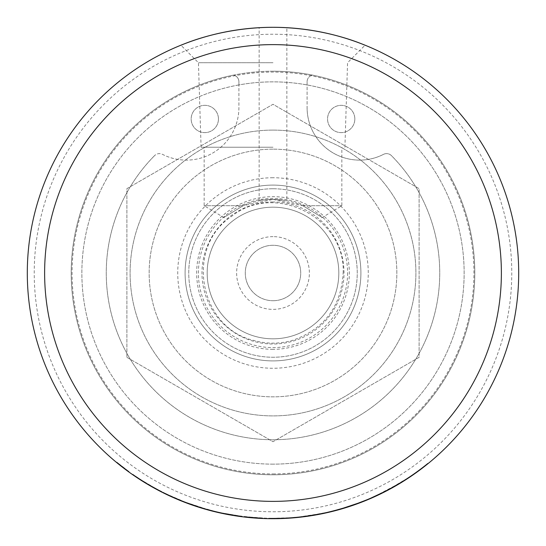 <?xml version="1.0" encoding="UTF-8"?>
<svg xmlns="http://www.w3.org/2000/svg" width="546" height="546" viewBox="0 0 546 546"><rect width="100%" height="100%" fill="white"/><g stroke="black" fill="none" stroke-linecap="round" stroke-linejoin="round"><path stroke-width="0.41" stroke-dasharray="2.73 2.05" d="M273 300.716A27.716 27.716 0 0 0 297.004 259.145A27.716 27.716 0 0 0 248.996 259.145A27.716 27.716 0 0 0 273 300.716A27.716 27.716 0 0 1 245.284 273A27.716 27.716 0 0 1 273 245.284A27.716 27.716 0 0 1 300.716 273A27.716 27.716 0 0 1 273 300.716M273 199.386L302.846 205.705C328.091 221.096 328.091 221.096 302.846 205.705C328.091 221.096 328.091 221.096 302.846 205.705C282.951 197.331 263.049 197.331 243.154 205.705C217.909 221.096 217.909 221.096 243.154 205.705C217.909 221.096 217.909 221.096 243.154 205.705L273 199.386L282.801 200.041C270.625 199.29 262.742 199.508 259.145 200.703C259.964 200.259 264.585 199.822 273 199.386L286.855 200.703L286.855 27.689M243.154 205.705L204.149 205.705L243.154 205.705M302.846 205.705L341.851 205.705L302.846 205.705M273 147.229L201.085 147.229L273 147.229M200.443 507.289A245.27 245.27 0 0 1 186.418 502.477A245.27 245.27 0 0 0 205.398 508.763L186.466 502.497L200.443 507.289L200.321 507.705A245.7 245.7 0 0 1 186.268 502.88A245.7 245.7 0 0 0 205.276 509.179L204.975 508.647L205.276 509.179M186.418 502.477L186.268 502.88L186.418 502.477M194.874 505.494L194.731 505.903L200.321 507.705L189.912 504.224L204.614 508.988L186.309 502.9L186.466 502.497M204.73 508.572L204.614 508.988M201.065 507.48L200.935 507.896M190.056 503.815L189.912 504.224M260.422 517.942A245.27 245.27 0 0 1 245.645 516.734A245.27 245.27 0 0 0 265.581 518.154L245.686 516.741L260.422 517.942L260.401 518.379A245.7 245.7 0 0 1 245.591 517.164A245.7 245.7 0 0 0 265.568 518.591L265.144 518.14L265.568 518.591L265.588 518.154M245.645 516.734L245.591 517.164L245.645 516.734M254.572 517.574L254.538 518.004L260.401 518.379L249.454 517.567L264.878 518.563L245.639 517.171L245.686 516.741M264.892 518.134L264.878 518.563M261.063 517.977L261.043 518.407M249.495 517.137L249.454 517.567M272.707 518.27L284.766 517.983L284.787 518.42L278.733 518.632L288.616 518.202L288.588 517.772L272.707 518.27L272.707 518.7L284.759 518.42M284.766 517.983L288.588 517.772M268.878 518.229L278.726 518.202L268.878 518.229L268.871 518.666L273.218 518.7M276.474 518.673L275.996 518.68M275.873 518.686L273.259 518.7M284.329 518.441L281.627 518.55M281.6 518.55L281.122 518.563M280.753 518.577L279.607 518.611M316.209 514.434L325.75 512.53A246.956 246.11 78 0 1 321.935 513.336L309.903 515.472L325.095 512.667A7177.689 1326.814 78.1 0 1 322.236 513.274A245.27 245.27 0 0 1 307.418 515.84A245.27 245.27 0 0 0 319.314 513.854L305.999 516.038L316.209 514.434L316.284 514.858L325.846 512.947A247.386 246.539 78 0 1 322.024 513.759L321.935 513.336M325.75 512.53L325.846 512.947M308.374 515.704L308.442 516.134L316.284 514.858M305.999 516.038L306.06 516.468L318.53 514.448M320.918 513.54L321.007 513.963L318.564 514.441M319.314 513.854L319.396 514.277L321.007 513.963M322.236 513.274L322.317 513.697A245.7 245.7 0 0 1 307.48 516.27L307.418 515.84L307.48 516.27A245.7 245.7 0 0 0 319.396 514.277M325.095 512.667L325.191 513.09A7165.902 1326.896 78.1 0 1 322.317 513.697M321.69 513.383L321.778 513.813L325.191 513.09M309.903 515.472L309.971 515.902L321.778 513.813M316.23 514.428L316.305 514.851L309.971 515.902M344.772 507.527L333.156 510.776L344.772 507.527L344.901 507.944L333.265 511.192L344.11 508.183M333.156 510.776L333.265 511.192M345.57 507.289L338.977 509.227L347.754 507.05M329.436 511.684L338.977 509.227L329.436 511.684L329.538 512.107L345.522 507.753M348.423 506.381L348.56 506.79M344.041 508.203L343.434 508.387M342.779 508.585L342.342 508.708M342.315 508.722L341.946 508.831M341.7 508.899L341.189 509.049M341.154 509.056L339.885 509.425M366.885 499.59L355.63 503.931L366.885 499.59L367.048 499.986L355.774 504.333L366.284 500.3M355.63 503.931L355.774 504.333M367.649 499.269L361.275 501.829L370.577 498.491L370.406 498.095M352.013 505.193L361.275 501.829L352.013 505.193L352.156 505.603L367.813 499.665M366.216 500.334L365.636 500.566M364.994 500.825L364.578 500.996M364.551 501.003L364.196 501.153M363.957 501.248L363.459 501.44M363.424 501.453L362.196 501.938M158.204 489.742A245.27 245.27 0 0 0 162.203 491.816L155.808 488.458A245.27 245.27 0 0 1 151.529 486.077A1522.289 611.029 -59.6 0 1 146.615 483.196L140.015 479.088A5945.797 1207.595 123.3 0 1 136.493 476.767A245.27 245.27 -145.9 0 1 132.774 474.228L138.711 478.235A245.27 245.27 32.7 0 0 142.615 480.739L154.354 487.66A5961.87 1209.226 -61.6 0 0 158.204 489.742L157.999 490.124A245.7 245.7 0 0 0 162.012 492.199L162.203 491.816M153.044 486.93L152.832 487.305L154.143 488.042A5952.226 1209.308 -61.6 0 0 157.999 490.124M142.615 480.739L142.39 481.108L152.832 487.305M138.711 478.235L138.472 478.603A245.7 245.7 0 0 0 142.39 481.108M132.774 474.228L132.521 474.583L138.472 478.603M136.493 476.767L136.247 477.129A245.7 245.7 0 0 1 132.521 474.583M140.015 479.088L139.783 479.449A5936.187 1207.684 123.3 0 1 136.247 477.129M141.366 479.954L141.134 480.316M143.086 481.033L142.854 481.401M151.529 486.077L151.31 486.452A1520.474 611.206 -59.6 0 1 146.389 483.565L146.615 483.196M155.808 488.458L155.603 488.841A245.7 245.7 0 0 1 151.31 486.452M151.119 485.838L150.901 486.213A245.7 245.7 0 0 1 148.826 485.012L149.044 484.636L148.826 485.012A245.7 245.7 0 0 0 152.047 486.868L152.259 486.493L152.047 486.868L158.579 490.431L158.777 490.049L151.119 485.838A315.67 278.248 120.1 0 1 149.044 484.636A238.001 230.958 29.9 0 0 152.259 486.493L158.777 490.049L158.579 490.431L155.603 488.841M178.405 499.29A245.27 245.27 0 0 0 199.467 506.981L192.608 504.716A245.27 245.27 -160.6 0 1 188.268 503.166A5883.259 1201.214 -70.5 0 0 194.301 505.296A245.27 245.27 0 0 1 177.648 498.976L178.405 499.29L178.235 499.692A245.7 245.7 0 0 0 199.338 507.398L197.85 506.927L197.98 506.511M199.467 506.981L199.338 507.398M177.648 498.976L177.484 499.372L178.235 499.692M194.301 505.296L194.164 505.712A245.7 245.7 0 0 1 177.484 499.372M188.268 503.166L188.117 503.569A5873.752 1201.302 -70.5 0 0 194.164 505.712M192.608 504.716L192.465 505.125A245.7 245.7 0 0 1 188.117 503.569M195.352 505.651L195.215 506.06L192.465 505.125M261.896 518.018A5928.912 1205.882 93.1 0 1 257.971 517.806A245.27 245.27 0 0 1 253.344 517.478A5910.6 1204.012 -85.9 0 0 257.76 517.792L239.796 516.011A5872.489 1200.128 98.2 0 1 235.858 515.438A245.27 245.27 0 0 1 231.279 514.694A5875.206 1200.401 -80.7 0 0 235.469 515.376L250.375 517.219L262.872 518.058L261.896 518.018L261.875 518.447A5919.329 1205.964 93.1 0 1 257.944 518.236A245.7 245.7 0 0 1 253.31 517.908A5901.052 1204.101 -85.9 0 0 257.732 518.222L245.591 517.164M257.971 517.806L257.944 518.236M262.872 518.058L262.851 518.488L261.875 518.447M231.279 514.694L231.211 515.117A5865.719 1200.49 -80.7 0 0 235.401 515.806L250.341 517.656L262.851 518.488M235.858 515.438L235.797 515.868A245.7 245.7 0 0 1 231.211 515.117M240.308 516.516L239.742 516.441A5863.003 1200.217 98.2 0 1 235.797 515.868M241.68 516.257L222.242 512.96L241.68 516.257L241.625 516.687L240.786 516.577M258.285 517.826L258.265 518.256M257.76 517.792L257.732 518.222M253.344 517.478L253.31 517.908M381.231 493.093L381.422 493.482L379.258 494.533A245.7 245.7 0 0 0 382.603 492.902L382.412 492.512L382.603 492.902L389.209 489.482L389.005 489.1L379.074 494.144L389.005 489.1L389.209 489.482L387.428 490.424L387.23 490.042L394.894 485.831A245.27 245.27 0 0 0 401.296 482.036L390.506 488.288A245.27 245.27 -28.8 0 1 383.913 491.755L370.693 497.972A245.27 245.27 0 0 1 359.077 502.668L342.001 508.36L358.742 502.791A245.27 245.27 68 0 0 370.693 497.972L383.94 491.741A245.27 245.27 62.3 0 0 390.506 488.288L406.026 479.06L393.639 486.547A238.008 230.965 -29.9 0 0 396.689 484.793L396.751 484.759A245.27 245.27 0 0 1 377.477 494.901L396.744 484.759A245.27 245.27 0 0 1 377.477 494.901L387.23 490.042L387.428 490.424L396.969 485.135A245.7 245.7 0 0 1 377.661 495.29L383.285 492.56M401.296 482.036L401.528 482.405L390.711 488.663A245.7 245.7 -117.7 0 1 384.138 492.13A245.7 245.7 -116.9 0 1 384.111 492.144L377.661 495.29L377.477 494.901L377.661 495.29A245.7 245.7 0 0 0 396.969 485.135L396.744 484.759L396.969 485.135M358.742 502.791L358.899 503.194L352.156 505.603M357.371 503.296L357.521 503.705M359.077 502.668L359.227 503.071A245.7 245.7 0 0 0 370.864 498.368L370.693 497.972L370.864 498.368A245.7 245.7 -111.8 0 1 358.899 503.194M403.119 480.903L403.351 481.272A245.7 245.7 0 0 0 428.337 463.363L428.064 463.028A245.27 245.27 0 0 1 403.119 480.903A245.27 245.27 0 0 0 427.791 463.254L428.064 463.588A245.7 245.7 0 0 1 403.351 481.272L403.119 480.903M406.026 479.06L406.258 479.422A245.7 245.7 0 0 1 403.289 481.313M398.566 483.688L398.785 484.063L406.258 479.422M393.639 486.547L393.85 486.923L398.785 484.063M396.689 484.793L396.908 485.169A245.7 245.7 0 0 1 393.85 486.923M370.864 498.368L384.111 492.144A245.7 245.7 0 0 0 390.711 488.663L401.528 482.405A245.7 245.7 0 0 1 395.106 486.206L394.894 485.831M360.449 502.149L360.599 502.552L359.227 503.071M342.001 508.36L342.124 508.776L360.599 502.552M347.659 507.084L347.085 507.268M347.044 507.275L345.816 507.664M344.97 507.923L342.124 508.776M304.866 516.188L315.185 514.612A245.27 245.27 0 0 0 321.198 513.486A5876.195 1200.497 -102 0 0 326.658 512.325L326.754 512.749A245.7 245.7 0 0 1 321.382 513.888L311.848 515.608L311.78 515.185L304.866 516.188L304.927 516.618L315.26 515.042A245.7 245.7 0 0 0 321.28 513.909A5866.709 1200.586 -102 0 0 326.754 512.749L325 513.131A245.7 245.7 0 0 1 314.742 515.131L312.244 515.547M321.198 513.486L321.28 513.909M326.658 512.325A245.27 245.27 0 0 1 321.301 513.465L311.78 515.185M311.404 515.683L309.937 515.909M308.783 515.642L308.845 516.072L304.927 516.618M310.032 515.451L310.101 515.881M319.772 513.766A245.27 245.27 0 0 0 331.948 511.076L324.911 512.708A245.27 245.27 0 0 1 314.667 514.701L300.211 516.755L319.772 513.766L319.854 514.189A245.7 245.7 0 0 0 332.05 511.5L331.094 511.732M331.948 511.076L332.05 511.5M314.175 514.789L314.243 515.212L319.854 514.189M300.211 516.755L300.259 517.185L314.243 515.212M309.016 515.608L309.084 516.038L300.259 517.185M312.175 515.554L309.084 516.038M324.911 512.708L325 513.131M271.191 518.263A245.27 245.27 0 0 0 297.645 517.028L290.445 517.649A245.27 245.27 0 0 1 265.342 518.147L266.161 518.174A245.27 245.27 0 0 0 286.657 517.888L288.923 517.751A245.27 245.27 0 0 1 268.823 518.229L269.642 518.243A245.27 245.27 0 0 0 289.735 517.697A5916.203 1204.592 -94.2 0 0 292.233 517.512A245.27 245.27 0 0 1 270.379 518.25L271.191 518.263L271.191 518.693A245.7 245.7 0 0 0 297.686 517.458L290.479 518.079A245.7 245.7 0 0 1 265.329 518.577L266.148 518.604A245.7 245.7 0 0 0 286.684 518.318L288.95 518.181A245.7 245.7 0 0 1 268.816 518.666L269.635 518.68A245.7 245.7 0 0 0 289.769 518.127A5906.642 1204.681 -94.2 0 0 292.267 517.942A245.7 245.7 0 0 1 270.372 518.686L271.191 518.693M297.645 517.028L297.686 517.458M270.379 518.25L270.372 518.686M292.233 517.512L292.267 517.942M289.735 517.697L289.769 518.127M269.642 518.243L269.635 518.68M268.823 518.229L268.816 518.666M288.923 517.751L288.95 518.181M286.657 517.888L286.684 518.318M266.161 518.174L266.148 518.604M265.342 518.147L265.329 518.577M290.445 517.649L290.479 518.079M222.195 512.947A245.27 245.27 0 0 1 215.001 511.309L212.442 510.674A245.27 245.27 0 0 0 219.956 512.462L222.195 512.947L222.106 513.37A245.7 245.7 0 0 1 214.899 511.732L212.339 511.09A245.7 245.7 0 0 0 219.861 512.885L222.106 513.37M219.956 512.462L219.861 512.885M205.549 508.811L205.433 509.227M213.186 510.858L214.025 511.07A245.27 245.27 0 0 0 223 513.117A5961.535 1209.199 -78.5 0 0 225.423 513.609L225.341 514.032A245.7 245.7 0 0 1 217.342 512.312L217.438 511.889L213.186 510.858L213.076 511.281L206.572 509.548L213.923 511.493A245.7 245.7 0 0 0 222.911 513.54A5951.898 1209.288 -78.5 0 0 225.341 514.032M223 513.117L222.911 513.54M225.423 513.609A245.27 245.27 0 0 1 217.438 511.889M206.688 509.131L206.572 509.548M214.005 511.063A245.27 245.27 0 0 0 230.76 514.605L223.669 513.254A245.27 245.27 0 0 1 212.906 510.79L201.406 507.582L214.005 511.063L213.895 511.486A245.7 245.7 0 0 0 230.685 515.028L223.58 513.677A245.7 245.7 0 0 1 212.797 511.213L212.08 511.029M230.76 514.605L230.685 515.028M202.156 507.814L202.034 508.23L213.895 511.486M207.555 509.377L207.439 509.793L202.034 508.23M201.406 507.582L201.276 507.998L207.439 509.793M210.183 510.537L207.985 509.944M207.862 509.909L201.686 508.121M211.978 511.001L210.715 510.674M210.674 510.66L210.244 510.551M223.669 513.254L223.58 513.677M169.458 495.338A245.27 245.27 0 0 0 173.655 497.249L167.096 494.226A245.27 245.27 -154.2 0 1 162.961 492.199L169.458 495.338L169.274 495.734A245.7 245.7 0 0 0 173.485 497.645L180.289 500.539A245.7 245.7 0 0 1 171.567 496.785A245.7 245.7 0 0 0 183.681 501.89L183.838 501.487L168.373 494.833A238.001 230.951 24.8 0 0 171.744 496.389L171.567 496.785L171.744 496.389L180.453 500.136A245.27 245.27 0 0 1 171.744 496.389A245.27 245.27 0 0 0 183.838 501.487L183.681 501.89M173.655 497.249L173.485 497.645M162.961 492.199L162.763 492.581L169.274 495.734M167.096 494.226L166.912 494.615A245.7 245.7 0 0 1 162.763 492.581M171.137 496.116L170.959 496.505L166.912 494.615M128.057 470.857L117.786 462.906L128.057 470.857L127.805 471.212L122.597 467.287L127.805 471.212M117.513 463.24L122.597 467.287L117.513 463.24L117.786 462.906M129.102 471.621L122.864 466.946L129.102 471.621L128.849 471.969L122.597 467.287L116.51 462.421L122.597 467.287L122.864 466.946L116.789 462.087L122.864 466.946L122.597 467.287M123.021 467.069L122.754 467.41L123.614 468.072A245.7 245.7 0 0 0 124.249 468.557L124.515 468.209L124.249 468.557L124.515 468.209L125.587 469.028L120.018 464.707L124.515 468.209A245.27 245.27 0 0 1 123.205 467.205L123.287 467.274A245.27 245.27 0 0 0 124.515 468.209L124.249 468.557A245.7 245.7 0 0 1 122.939 467.553L123.021 467.615A245.7 245.7 0 0 0 124.249 468.557A245.7 245.7 0 0 0 125.327 469.369A245.7 245.7 0 0 1 123.027 467.622L121.772 466.646M121.581 465.95L121.314 466.291M125.587 469.028L125.327 469.369L125.587 469.028M121.321 465.738L121.055 466.079L122.754 467.41M120.018 464.707L119.751 465.049A245.7 245.7 0 0 0 121.055 466.079M120.823 465.349L120.55 465.69L119.751 465.049M121.792 466.113L121.526 466.455M122.352 466.55L122.092 466.891M120.461 465.062L120.188 465.404M379.074 494.144L379.258 494.533L379.074 494.144M381.422 493.482A245.7 245.7 0 0 1 379.258 494.533M291.646 517.56A245.27 245.27 0 0 0 303.03 516.42A245.27 245.27 0 0 1 291.646 517.56L291.68 517.99A245.7 245.7 0 0 0 303.085 516.85A245.7 245.7 0 0 1 291.68 517.99L291.646 517.56M303.03 516.42L303.085 516.85L303.03 516.42M237.885 515.738L237.824 516.168L225.914 514.148L237.012 516.052M225.996 513.718L225.914 514.148M231.92 514.803L231.845 515.226L231.92 514.803L231.845 515.226L241.625 516.687M222.242 512.96L222.154 513.383L231.845 515.226M236.732 516.011L236.316 515.943M236.043 515.902L235.701 515.854M235.633 515.84L235.19 515.772M235.162 515.772L234.78 515.711M234.521 515.67L233.995 515.581M233.961 515.581L232.657 515.363M207.883 509.466A245.27 245.27 0 0 0 218.98 512.244A245.27 245.27 0 0 1 207.883 509.466L207.767 509.882A245.7 245.7 0 0 0 218.885 512.667A245.7 245.7 0 0 1 207.767 509.882L207.883 509.466M218.98 512.244L218.885 512.667L218.98 512.244M180.453 500.136L180.289 500.539L171.567 496.785L171.744 496.389L171.567 496.785A245.7 245.7 0 0 1 164.51 493.447A245.7 245.7 0 0 0 168.188 495.222L168.373 494.833A245.27 245.27 -153.6 0 1 164.701 493.058A245.27 245.27 26 0 0 168.373 494.833L168.188 495.222A245.7 245.7 0 0 0 170.959 496.505M164.701 493.058L164.51 493.447L164.701 493.058M273 27.3C255.125 27.723 255.125 27.723 273 27.3A245.7 245.7 0 0 1 518.7 273A245.7 245.7 0 0 1 273 518.7A245.7 245.7 0 0 1 27.3 273A245.7 245.7 0 0 1 273 27.3C290.875 27.723 290.875 27.723 273 27.3M273 185.094A87.906 87.906 0 0 0 185.094 273A87.906 87.906 0 0 0 273 360.906A87.906 87.906 0 0 0 360.906 273A87.906 87.906 0 0 0 273 185.094A87.906 87.906 0 0 0 196.874 316.953A87.906 87.906 0 0 0 349.126 316.953A87.906 87.906 0 0 0 273 185.094M273 130.098A142.902 142.902 0 0 1 415.902 273A142.902 142.902 0 0 1 273 415.902A142.902 142.902 0 0 1 130.098 273A142.902 142.902 0 0 1 273 130.098A142.902 142.902 0 0 0 130.098 273A142.902 142.902 0 0 0 273 415.902A142.902 142.902 0 0 0 415.902 273A142.902 142.902 0 0 0 273 130.098M273 149.154A123.846 123.846 0 0 0 165.745 334.923A123.846 123.846 0 0 0 380.255 334.923A123.846 123.846 0 0 0 273 149.154A123.846 123.846 0 0 1 380.255 334.923A123.846 123.846 0 0 1 165.745 334.923A123.846 123.846 0 0 1 273 149.154M273 338.82A65.82 65.82 0 0 0 330.002 240.09A65.82 65.82 0 0 0 215.998 240.09A65.82 65.82 0 0 0 273 338.82A65.82 65.82 0 0 0 338.82 273A65.82 65.82 0 0 0 273 207.18A65.82 65.82 0 0 0 207.18 273A65.82 65.82 0 0 0 273 338.82M273 188.752A84.248 84.248 0 0 1 357.248 273A84.248 84.248 0 0 1 273 357.248A84.248 84.248 0 0 1 188.752 273A84.248 84.248 0 0 1 273 188.752A84.248 84.248 0 0 1 357.248 273A84.248 84.248 0 0 1 273 357.248A84.248 84.248 0 0 1 188.752 273A84.248 84.248 0 0 1 273 188.752M273 201.986A71.014 71.014 0 0 0 211.5 308.51A71.014 71.014 0 0 0 334.5 308.51A71.014 71.014 0 0 0 273 201.986M273 236.623A36.377 36.377 0 0 0 236.623 273A36.377 36.377 0 0 0 273 309.377A36.377 36.377 0 0 0 309.377 273A36.377 36.377 0 0 0 273 236.623M126.897 357.35L273 441.707L419.103 357.35L419.103 188.65L273 104.293L126.897 188.65L126.897 357.35L126.897 188.65L273 104.293L419.103 188.65L419.103 357.35L273 441.707L126.897 357.35M273 177.737A95.263 95.263 0 0 0 177.737 273A95.263 95.263 0 0 0 273 368.263A95.263 95.263 0 0 0 368.263 273A95.263 95.263 0 0 0 273 177.737A95.263 95.263 0 0 1 368.263 273A95.263 95.263 0 0 1 273 368.263A95.263 95.263 0 0 1 177.737 273A95.263 95.263 0 0 1 273 177.737M307.098 81.77A6.818 6.818 0 0 1 312.462 75.102A201.788 201.788 0 0 1 440.765 385.135A201.788 201.788 0 0 1 105.235 385.135A201.788 201.788 0 0 1 233.538 75.102A6.818 6.818 0 0 1 238.902 81.77L238.902 107.61A52.505 52.505 0 0 1 162.503 154.361A6.818 6.818 0 0 0 154.559 155.637A6.818 6.818 0 0 1 162.503 154.361A52.505 52.505 0 0 0 238.902 107.61L238.902 84.93A191.141 191.141 0 0 1 432.528 378.289A191.141 191.141 0 0 1 113.472 378.289A191.141 191.141 0 0 1 238.902 84.93L238.902 81.77A6.818 6.818 0 0 0 233.538 75.102A201.788 201.788 0 0 1 312.462 75.102A6.818 6.818 0 0 0 307.098 81.77L307.098 107.61L307.098 81.77M154.559 155.637A166.742 166.742 0 0 0 155.276 391.086A166.742 166.742 0 0 0 390.724 391.086A166.742 166.742 0 0 0 391.441 155.637A6.818 6.818 0 0 0 383.497 154.361A6.818 6.818 0 0 1 391.441 155.637A166.742 166.742 0 0 1 390.724 391.086A166.742 166.742 0 0 1 155.276 391.086A166.742 166.742 0 0 1 154.559 155.637M383.497 154.361A52.505 52.505 0 0 1 307.098 107.61A52.505 52.505 0 0 0 383.497 154.361M218.448 118.973A13.636 13.636 0 0 0 197.986 107.166A13.636 13.636 0 0 0 197.986 130.787A13.636 13.636 0 0 0 218.448 118.973A13.636 13.636 0 0 1 197.986 130.787A13.636 13.636 0 0 1 197.986 107.166A13.636 13.636 0 0 1 218.448 118.973M354.832 118.973A13.636 13.636 0 0 0 334.377 107.166A13.636 13.636 0 0 0 334.377 130.787A13.636 13.636 0 0 0 354.832 118.973A13.636 13.636 0 0 1 334.377 130.787A13.636 13.636 0 0 1 334.377 107.166A13.636 13.636 0 0 1 354.832 118.973M273 71.212A201.788 201.788 0 0 1 474.788 273A201.788 201.788 0 0 1 273 474.788A201.788 201.788 0 0 1 71.212 273A201.788 201.788 0 0 1 273 71.212M273 62.729L198.444 62.729L273 62.729M273 511.773A238.773 238.773 0 0 0 479.784 153.617A238.773 238.773 0 0 0 66.216 153.617A238.773 238.773 0 0 0 273 511.773M273 473.928A200.928 200.928 0 0 0 473.928 273A200.928 200.928 0 0 0 273 72.072A200.928 200.928 0 0 0 72.072 273A200.928 200.928 0 0 0 273 473.928M273 464.141A191.141 191.141 0 0 1 81.859 273A191.141 191.141 0 0 1 273 81.859A191.141 191.141 0 0 1 464.141 273A191.141 191.141 0 0 1 273 464.141M195.441 505.678L195.304 506.094M255.078 517.615L255.05 518.045M255.173 517.615L255.139 518.052M257.842 517.799L257.814 518.229M282.855 518.072L282.869 518.502M278.726 518.202L278.733 518.632M278.774 518.202L278.781 518.632M285.592 517.942L285.613 518.379M315.301 514.591L315.376 515.021M316.277 514.421L316.352 514.844M342.943 508.08L343.065 508.497M338.977 509.227L339.093 509.643M339.018 509.213L339.134 509.63M365.11 500.313L365.274 500.716M361.275 501.829L361.425 502.238M361.315 501.815L361.472 502.218M154.354 487.66L154.143 488.042M149.788 485.073L149.577 485.449M250.375 517.219L250.341 517.656M235.469 515.376L235.401 515.806M239.796 516.011L239.742 516.441M250.614 517.246L250.573 517.676M383.913 491.755L384.111 492.144L383.913 491.755M390.506 488.288L390.711 488.663L390.506 488.288M321.301 513.465L321.382 513.888M314.824 514.673L314.899 515.103M315.185 514.612L315.26 515.042M314.667 514.701L314.742 515.131M215.001 511.309L214.899 511.732M212.442 510.674L212.339 511.09M214.025 511.07L213.923 511.493M208.572 509.65L208.456 510.073M212.906 510.79L212.797 511.213M123.205 467.205L122.939 467.553M123.287 467.274L123.021 467.615L123.294 467.28M123.881 467.731L123.614 468.072M121.901 466.195L121.635 466.537M235.995 515.458L235.927 515.888M231.961 514.81L231.893 515.24M238.711 515.861L238.65 516.284M347.597 273A74.597 74.597 0 0 1 273 347.597A74.597 74.597 0 0 1 198.403 273A74.597 74.597 0 0 1 273 198.403A74.597 74.597 0 0 1 347.597 273M273 349.338A76.338 76.338 0 0 1 196.662 273A76.338 76.338 0 0 1 273 196.662A76.338 76.338 0 0 1 349.338 273A76.338 76.338 0 0 1 273 349.338M321.71 217.806L341.851 205.705L341.851 147.229M224.29 217.806L204.149 205.705L204.149 147.229M205.398 508.77L205.282 509.186M343.147 273C345.85 217.915 274.74 181.688 231.763 216.25C184.766 246.935 198.812 327.416 253.426 340.363C266.475 344.076 279.525 344.076 292.574 340.363C324.338 329.108 341.195 306.647 343.147 273M344.915 147.229L347.556 62.729L365.083 45.209M201.085 147.229L198.444 62.729L180.917 45.209M259.145 200.703L259.145 27.689"/><path stroke-width="0.82" d="M186.309 502.9L194.731 505.903M204.852 509.063L200.321 507.705M245.639 517.171L254.538 518.004M265.131 518.577L260.401 518.379M268.871 518.666L272.707 518.7M288.534 518.209L284.787 518.42M279.607 518.611L276.474 518.673M281.122 518.563L280.753 518.577M306.06 516.468L308.442 516.134M322.024 513.759L316.305 514.851M348.478 506.818L344.901 507.944M329.538 512.107L339.885 509.425M370.502 498.525L367.048 499.986M348.56 506.79L362.196 501.938M146.389 483.565L139.783 479.449M162.012 492.199L150.901 486.213M197.85 506.927L195.215 506.06M245.591 517.164L237.824 516.168M240.786 516.577L240.308 516.516M379.258 494.533L370.864 498.368M403.351 481.272L401.528 482.405M383.285 492.56L395.106 486.206M331.094 511.732L326.754 512.749M217.342 512.312L213.076 511.281M171.567 496.785L170.959 496.505L171.567 496.785M122.597 467.287L128.849 471.969M121.772 466.646L120.55 465.69M222.154 513.383L232.657 515.363M183.681 501.89L180.289 500.539M273 518.7A245.7 245.7 0 0 0 518.7 273A245.7 245.7 0 0 0 273 27.3A245.7 245.7 0 0 0 27.3 273A245.7 245.7 0 0 0 273 518.7M273 27.3C218.004 27.43 179.743 46.062 180.917 45.209C179.743 46.062 218.004 27.43 273 27.3C218.004 27.43 179.743 46.062 180.917 45.209C179.743 46.062 218.004 27.43 273 27.3C255.125 27.723 255.125 27.723 273 27.3C290.875 27.723 290.875 27.723 273 27.3C327.996 27.43 366.257 46.062 365.083 45.209C366.257 46.062 327.996 27.43 273 27.3C327.996 27.43 366.257 46.062 365.083 45.209C366.257 46.062 327.996 27.43 273 27.3M273 501.378A228.378 228.378 0 0 1 75.218 158.811A228.378 228.378 0 0 1 470.782 158.811A228.378 228.378 0 0 1 273 501.378"/></g></svg>
